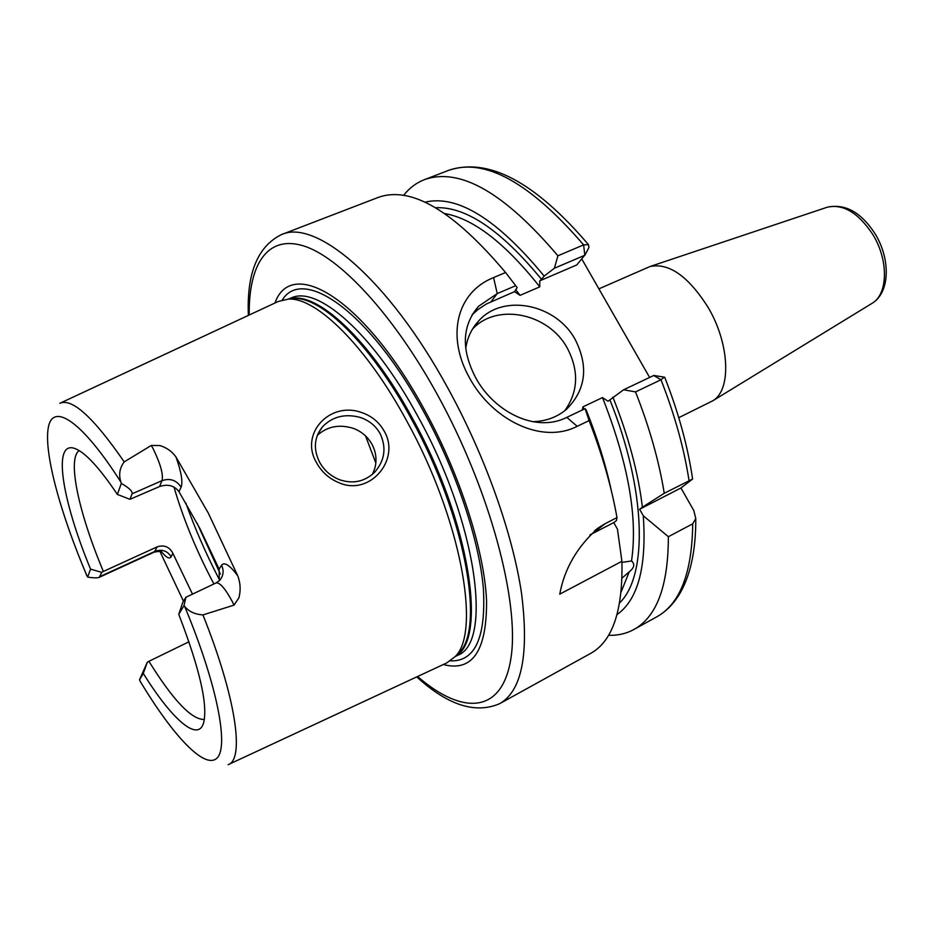 <?xml version="1.0" encoding="UTF-8"?>
<svg xmlns="http://www.w3.org/2000/svg" width="933" height="933" viewBox="0 0 933 933"><rect width="100%" height="100%" fill="white"/><g stroke="black" fill="none" stroke-linecap="round" stroke-linejoin="round"><path stroke-width="1.4" d="M359.637 417.261C344.755 413.506 332.393 416.666 322.55 426.731C314.176 437.227 313.161 448.983 319.494 461.998C324.008 470.255 330.714 476.168 339.612 479.737C352.884 484.157 364.488 481.743 374.413 472.495C384.781 460.774 386.694 447.828 380.139 433.647C375.579 425.6 368.745 420.13 359.637 417.261M316.509 462.651C299.318 433.798 329.699 401.225 361.164 412.374C371.322 415.721 379.008 421.973 384.198 431.116C400.98 459.479 369.9 496.356 339.239 482.839C329.291 478.827 321.71 472.098 316.509 462.651M175.964 456.995C181.317 471.9 183.02 481.964 181.084 487.201L178.984 491.679C174.296 485.522 167.8 483.819 159.52 486.56L162.062 480.623C163.403 474.396 160.464 463.841 153.245 448.96L151.321 445.438L159.998 445.554C166.844 447.758 172.162 451.572 175.964 456.995L208.292 513.068L237.752 575.836C240.457 582.915 240.854 590.204 238.953 597.715L234.043 605.109L232.154 601.295C225.191 588.501 219.838 582.379 216.118 582.915L185.9 597.272L183.999 605.575L184.641 606.357C188.734 611.5 194.834 614.346 202.939 614.917L234.043 605.109M151.321 445.438L124.217 461.882C119.622 467.899 118.526 474.664 120.928 482.163L121.325 483.399C129.162 487.912 132.731 491.388 132.054 493.825L129.932 499.33L117.371 494.432L121.325 483.399M532.428 421.681C545.653 421.401 556.978 417.296 566.413 409.377C585.796 389.994 588.793 366.844 575.393 339.892C556.534 304.193 503.587 293.055 478.956 320.614C471.76 328.276 467.351 337.524 465.742 348.371M564.71 410.765C578.238 391.872 579.148 371.101 567.462 348.452C548.954 313.36 497.032 302.28 472.46 329.151M515.611 289.592L520.078 295.341L514.538 291.644L486.443 303.948L478.093 309.406L471.935 315.062M505.581 272.518L515.716 285.696L497.242 293.592L478.571 306.269C462.01 325.559 461.019 349.327 475.597 377.585C494.058 411.978 535.834 433.204 566.786 417.366L585.096 408.666L589.096 420.608L577.212 426.311C541.315 444.726 491.983 419.535 469.521 377.9C446.137 336.393 456.354 292.379 493.569 277.591L505.581 272.518C453.473 210.683 411.021 185.644 378.227 197.411L281.323 234.661C315.506 218.392 388.35 279.095 447.653 387.72C484.833 455.211 512.579 533.256 521.5 593.061C529.186 653.975 521.944 690.828 499.773 703.622L590.636 653.403C612.538 641.321 622.964 610.614 621.914 561.281L617.448 529.139L613.774 522.597L616.468 520.556L616.981 517.593L605.412 523.541L591.907 533.874L613.774 522.597M317.29 435.384C327.296 426.358 339.344 424.025 353.409 428.375C361.619 431.512 367.835 436.866 372.034 444.446C376.046 452.027 377.002 459.934 374.879 468.179L372.512 474.267M178.984 491.679L199.907 528.556L219.138 569.13L221.576 565.235C224.398 561.654 229.798 565.188 237.752 575.836M219.29 580.793L219.138 569.13M188.956 641.787L148.907 661.31C173.27 700.496 191.755 719.879 204.385 719.471M192.49 594.134L172.897 553.362L171.159 556.744C169.468 559.415 166.086 557.549 161.036 551.158M173.993 487.084C182.6 516.707 194.834 546.96 210.695 577.83L213.914 583.965M598.893 288.857L650.079 266.488C668.973 262.674 688.239 276.18 707.867 307.004C729.886 343.694 731.554 390.402 712.672 400.852L678.769 417.681M274.932 303.027C291.632 255.689 364.558 298.945 424.725 410.252C460.202 475.002 484.309 550.598 486.56 600.525C486.886 650.837 472.483 672.18 443.327 664.529M60.283 403.091L278.326 301.441L288.507 299.085C316.345 297.289 366.121 345.886 406.578 420.69C460.809 518.293 481.381 632.166 455.071 656.669L446.72 662.943L228.608 764.465M183.463 601.202L159.753 551.065M621.145 591.942L629.239 571.789C634.195 567.94 635.058 564.395 631.828 561.176L631.513 560.966C637.939 517.652 628.271 463.188 602.508 397.575L608.048 401.248L609.902 399.884C646.604 490.84 647.852 575.708 619.664 602.846M582.297 409.995L582.973 406.846L583.941 409.214M629.239 571.789L622.031 578.098M622.847 562.272L631.513 560.966M602.508 397.575L582.973 406.846M183.999 605.575L178.763 614.322C200.245 670.232 208.409 706.782 203.266 723.961C196.875 741.793 170.984 718.013 143.297 673.463L139.518 679.76L147.297 662.243L143.297 673.463M141.466 683.702L139.518 679.76M147.297 662.243L148.907 661.31M178.763 614.322L182.786 602.356L185.9 597.272M605.412 523.541L598.38 527.833C577.259 546.575 564.395 568.687 559.765 594.158L621.914 561.281M616.981 517.593C611.535 486.886 602.24 454.558 589.096 420.608M611.313 490.606C605.704 464.541 597.307 437.624 586.111 409.832L585.096 408.666M608.538 635.303C617.774 635.606 626.206 633.682 633.857 629.518C656.82 616.83 668.32 585.901 668.355 536.708L692.706 523.833L695.785 518.526L693.79 510.526L680.95 487.971L692.589 479.049L664.249 493.277C659.036 461.065 649.461 427.279 635.525 391.907L623.582 389.784L609.902 399.884M664.249 493.277L642.394 507.202C638.3 472.938 628.457 436.236 612.864 397.108M664.284 377.165L660.984 379.754L635.525 391.907M520.078 295.341L539.775 286.851C505.08 243.081 473.451 218.66 444.913 213.599M642.394 507.202L639.618 509.278L643.28 515.762L668.355 536.708M617.075 614.544C638.044 599.627 646.779 566.704 643.28 515.762M435.606 207.721C465.859 206.38 501.161 230.253 541.513 279.317L544.161 276.063L554.4 268.238L557.899 255.794C504.17 192.478 459.642 167.112 424.317 179.696C416.211 182.868 409.307 188.093 403.604 195.347M557.899 255.794L583.626 244.889L588.431 244.609L588.933 247.443L584.909 255.234L554.4 268.238M515.716 285.696L517.162 287.621L514.538 291.644M544.161 276.063C497.161 219.092 457.438 194.461 424.993 202.181M581.784 258.966L649.601 377.422M541.513 279.317L539.764 280.821L539.775 286.851M99.295 577.305L154.388 552.044L157.187 546.843L103.376 571.451L101.779 572.384L99.295 577.305C97.3 578.11 93.428 578.028 87.679 577.072L90.536 569.107C61.928 499.936 52.073 439.909 74.978 448.551C85.241 452.4 99.376 467.69 117.371 494.432M87.679 577.072L86.174 574.296M365.538 435.921L375.847 463.06M157.187 546.843C164.208 544.627 169.444 546.808 172.897 553.362M79.13 450.581C66.989 459.153 78.85 513.138 103.376 571.451M159.52 486.56L129.932 499.33M90.536 569.107L101.779 572.384M585.294 254.476L576.757 264.949L539.764 280.821M623.582 389.784L653.788 375.474M639.618 509.278L680.95 487.971M591.907 533.874L589.913 534.947M871.597 303.622L872.133 303.295C888.076 294.233 888.787 260.074 872.728 234.393C858.337 212.782 843.21 203.709 827.361 207.184L826.766 207.383M216.118 582.915L219.582 580.524C223.453 575.871 224.118 570.774 221.576 565.235M181.084 487.201C176.5 480.157 170.168 477.976 162.062 480.623L132.054 493.825M493.569 277.591L497.242 293.592L490.98 301.767M219.582 580.011L218.415 577.784C205.668 553.094 194.799 528.16 185.807 502.969M417.611 676.495C462.301 715.343 502.49 714.363 511.004 657.812C519.693 601.785 489.813 489.673 437.262 394.437C392.84 313.756 339.624 257.065 303.423 245.846C267.13 234.731 248.551 264.75 249.216 315.004M282.302 299.948C303.202 265.917 369.795 311.925 423.85 411.931C456.33 471.27 479.235 540.23 483.387 588.571C486.058 637.601 475.072 661.707 450.417 660.867M288.46 299.085L291.271 297.954C317.325 285.171 372.932 333.314 417.681 416.036C476.716 521.78 492.986 642.615 457.718 655.281L455.036 656.704M289.102 299.026C315.774 290.093 369.281 338.481 412.491 418.392C469.754 521.174 487.644 639.513 455.502 656.249M289.265 299.003L293.965 298.502C321.78 296.706 371.252 344.813 411.336 418.87C465.077 515.482 485.3 628.364 459.024 652.867L455.619 656.132M59.817 403.301C72.051 397.843 93.522 417.378 124.217 461.882M139.857 680.74C172.372 735.122 204.42 769.608 216.806 758.284C229.25 747.263 217.307 684.705 184.641 606.357M202.939 614.917C236.154 697.861 244.726 759.497 228.153 764.675M689.032 480.53C684.099 448.446 674.746 414.858 660.984 379.754L653.706 375.474M584.804 255.245L583.626 244.889C529.711 182.332 484.682 157.502 448.528 170.389C488.216 157.129 534.854 181.865 588.431 244.609M633.857 629.518L656.552 616.97C680.064 603.978 692.123 572.932 692.706 523.833M120.928 482.163C82.116 421.11 53.169 402.263 48.388 427.092C43.524 451.957 60.155 512.858 87.201 576.442M197.213 523.413L220.328 574.028M566.786 417.366L577.212 426.311M171.159 556.744C167.287 550.762 161.922 548.954 155.065 551.321L100.216 576.454M650.079 266.488L827.361 207.184C845.275 203.476 861.171 212.339 875.061 233.751C890.56 258.709 890.28 292.356 872.133 303.295L712.672 400.852M478.571 306.269L471.981 315.016M281.323 234.661C257.578 246.51 246.604 273.427 248.388 315.401M455.071 656.669L455.747 656.016M289.44 298.992L288.507 299.085M664.763 377.41C678.606 412.771 687.878 446.65 692.589 479.049M424.317 179.696L448.528 170.389M656.552 616.97C665.054 612.235 672.331 605.214 678.384 595.919C690.105 577.317 695.913 551.52 695.785 518.526M416.771 676.891C447.758 705.255 475.422 714.165 499.773 703.622M317.966 433.787L322.55 426.731M472.751 328.684L478.956 320.614M598.38 527.833L594.543 530.772M664.704 377.224L653.8 375.439M154.388 552.044L161.234 551.123"/></g></svg>
